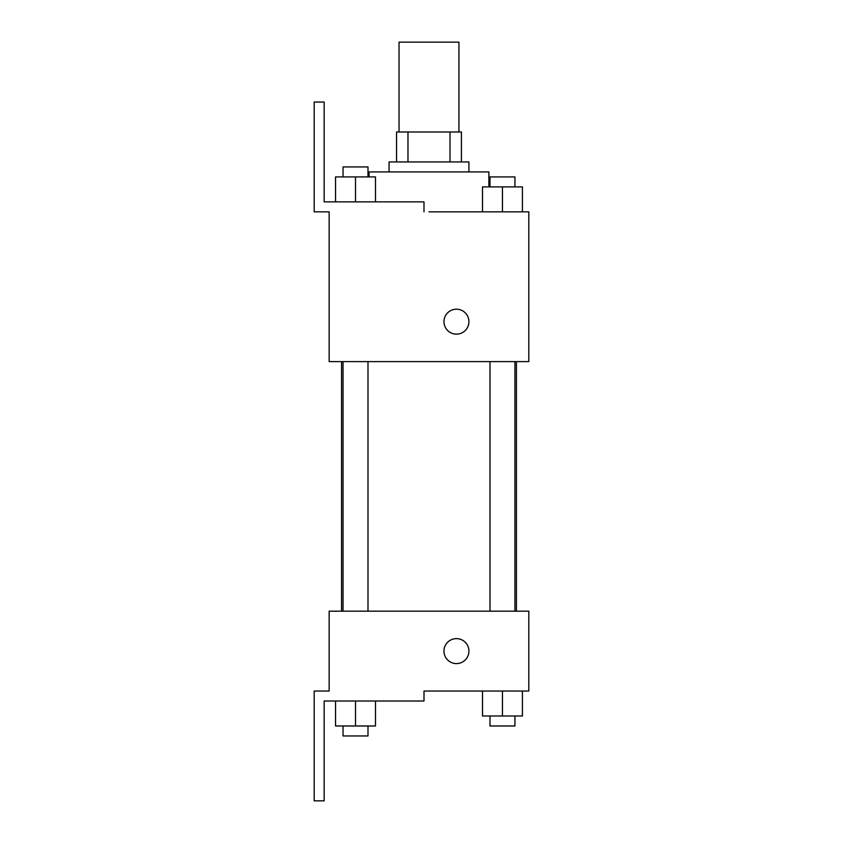 <?xml version="1.0" encoding="UTF-8"?>
<svg xmlns="http://www.w3.org/2000/svg" width="843" height="843" viewBox="0 0 843 843"><rect width="100%" height="100%" fill="white"/><g stroke="black" fill="none" stroke-linecap="round" stroke-linejoin="round"><path stroke-width="1.26" d="M458.94 131.993L458.94 42.15L399.034 42.15L399.034 131.993M407.98 161.94L407.98 131.993L396.547 131.993L396.547 161.94L396.547 131.993M407.98 131.993L461.427 131.993L461.427 161.94M449.993 161.94L449.993 131.993M389.055 171.93L389.055 161.94L468.919 161.94L468.919 171.93M488.887 186.904L488.887 171.93L369.086 171.93L369.086 176.914M428.992 211.856L528.814 211.856L522.428 211.856L522.428 186.904L482.491 186.904L482.491 211.856M443.966 321.668A12.476 12.476 0 0 1 462.681 310.867A12.476 12.476 0 0 1 462.681 332.479A12.476 12.476 0 0 1 443.966 321.668M423.997 211.856L423.997 201.877L324.165 201.877L324.165 102.045L314.186 102.045L314.186 211.856L329.16 211.856L329.16 361.605L528.814 361.605L528.814 211.856M329.16 611.175L528.814 611.175L528.814 691.039L423.997 691.039L423.997 701.018L324.165 701.018L324.165 800.85L314.186 800.85L314.186 691.039L329.16 691.039L329.16 611.175M443.966 651.102A12.476 12.476 0 0 1 462.681 640.301A12.476 12.476 0 0 1 462.681 661.913A12.476 12.476 0 0 1 443.966 651.102M482.491 691.039L482.491 715.992L522.428 715.992L522.428 691.039L522.428 715.992M502.46 715.992L502.46 691.039M514.936 715.992L514.936 725.981L489.983 725.981L489.983 715.992M335.546 701.018L335.546 725.981L375.483 725.981L375.483 701.018L375.483 725.981M355.514 725.981L355.514 701.018M367.991 725.981L367.991 735.96L343.038 735.96L343.038 725.981M502.46 211.856L502.46 186.904M522.428 211.856L522.428 186.904M514.936 186.904L514.936 176.914L489.983 176.914L489.983 186.904M335.546 201.877L335.546 176.914L375.483 176.914L375.483 201.877L375.483 176.914M355.514 201.877L355.514 176.914M367.991 176.914L367.991 166.935L343.038 166.935L343.038 176.914M516.432 611.175L516.432 361.605M341.541 611.175L341.541 361.605M489.983 361.605L489.983 611.175M514.936 361.605L514.936 611.175M367.991 611.175L367.991 361.605M343.038 611.175L343.038 361.605"/></g></svg>

